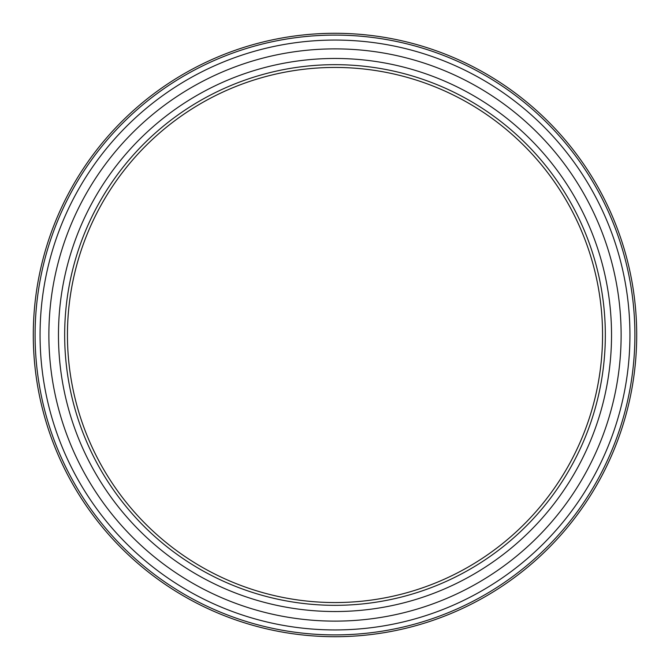 <?xml version="1.0" encoding="UTF-8"?>
<svg xmlns="http://www.w3.org/2000/svg" width="670" height="670" viewBox="0 0 670 670"><rect width="100%" height="100%" fill="white"/><g stroke="black" fill="none" stroke-linecap="round" stroke-linejoin="round"><path stroke-width="1" d="M67.436 335A267.565 267.565 0 0 1 524.233 145.851A267.565 267.565 0 0 0 145.851 145.767A267.565 267.565 0 0 0 145.767 524.149A267.565 267.565 0 0 0 524.149 524.233A267.565 267.565 0 0 0 524.233 145.851A267.565 267.565 0 0 1 581.501 230.949M145.767 524.149A267.565 267.565 0 0 0 602.565 335M143.807 526.109A270.32 270.32 0 0 0 526.109 526.193A270.32 270.32 0 0 0 526.193 143.891A270.32 270.32 0 0 0 143.891 143.807A270.32 270.32 0 0 0 143.807 526.109M122.895 547.013A299.892 299.892 0 0 0 547.013 547.105A299.892 299.892 0 0 0 547.105 122.987A299.892 299.892 0 0 0 122.987 122.895A299.892 299.892 0 0 0 122.895 547.013M121.613 548.294A301.709 301.709 0 0 0 548.294 548.387A301.709 301.709 0 0 0 548.387 121.706A301.709 301.709 0 0 0 121.706 121.613A301.709 301.709 0 0 0 121.613 548.294M530.581 139.502A276.534 276.534 0 0 0 139.502 139.419A276.534 276.534 0 0 0 139.419 530.498A276.534 276.534 0 0 0 530.498 530.581A276.534 276.534 0 0 0 530.581 139.502M126.404 543.512A294.942 294.942 0 0 0 543.512 543.596A294.942 294.942 0 0 0 543.596 126.488A294.942 294.942 0 0 0 126.488 126.404A294.942 294.942 0 0 0 126.404 543.512M132.635 537.281A286.132 286.132 0 0 0 537.281 537.365A286.132 286.132 0 0 0 537.365 132.719A286.132 286.132 0 0 0 132.719 132.635A286.132 286.132 0 0 0 132.635 537.281"/></g></svg>
